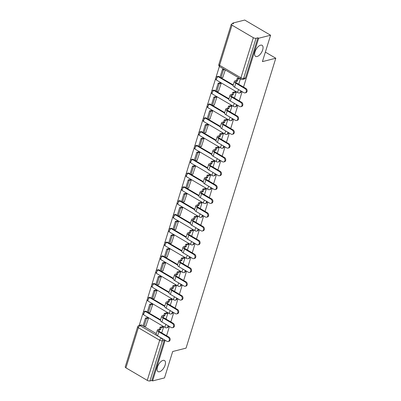<?xml version="1.0" encoding="UTF-8"?>
<svg xmlns="http://www.w3.org/2000/svg" width="401" height="401" viewBox="0 0 401 401"><rect width="100%" height="100%" fill="white"/><g stroke="black" fill="none" stroke-linecap="round" stroke-linejoin="round"><path stroke-width="0.6" d="M257.091 56.516A6.411 3.128 -59.6 0 1 255.597 56.376A6.411 3.128 -59.6 0 1 255.492 50.536A6.411 3.128 -59.6 0 1 260.6 45.183A6.411 3.128 -59.6 0 1 262.089 45.323A6.411 3.128 -59.6 0 1 262.194 51.163A6.411 3.128 -59.6 0 1 257.091 56.516M159.513 371.742A6.411 3.128 -59.6 0 1 158.019 371.602A6.411 3.128 -59.6 0 1 157.914 365.762A6.411 3.128 -59.6 0 1 163.022 360.409A6.411 3.128 -59.6 0 1 164.51 360.549A6.411 3.128 -59.6 0 1 164.616 366.389A6.411 3.128 -59.6 0 1 159.513 371.742M240.595 90.721A2.005 1.574 75.8 0 1 240.55 91.894A2.005 1.574 75.8 0 1 239.532 92.952L240.194 92.786A2.005 1.574 -104.2 0 0 241.212 91.729A2.005 1.574 -104.2 0 0 241.307 91.142M236.314 104.536A2.005 1.574 75.8 0 1 236.274 105.709A2.005 1.574 75.8 0 1 235.257 106.766L235.918 106.601A2.005 1.574 -104.2 0 0 236.936 105.543A2.005 1.574 -104.2 0 0 237.031 104.952M232.039 118.35A2.005 1.574 75.8 0 1 231.999 119.523A2.005 1.574 75.8 0 1 230.981 120.581L231.643 120.41A2.005 1.574 -104.2 0 0 232.66 119.358A2.005 1.574 -104.2 0 0 232.755 118.766M227.763 132.16A2.005 1.574 75.8 0 1 227.723 133.338A2.005 1.574 75.8 0 1 226.705 134.395L227.367 134.225A2.005 1.574 -104.2 0 0 228.385 133.167A2.005 1.574 -104.2 0 0 228.48 132.581M223.487 145.974A2.005 1.574 75.8 0 1 223.447 147.147A2.005 1.574 75.8 0 1 222.43 148.205L223.091 148.039A2.005 1.574 -104.2 0 0 224.109 146.982A2.005 1.574 -104.2 0 0 224.204 146.395M219.212 159.788A2.005 1.574 75.8 0 1 219.172 160.961A2.005 1.574 75.8 0 1 218.154 162.019L218.816 161.854A2.005 1.574 -104.2 0 0 219.828 160.796A2.005 1.574 -104.2 0 0 219.928 160.205M214.936 173.603A2.005 1.574 75.8 0 1 214.896 174.776A2.005 1.574 75.8 0 1 213.878 175.833L214.54 175.668A2.005 1.574 -104.2 0 0 215.553 174.61A2.005 1.574 -104.2 0 0 215.648 174.019M210.66 187.412A2.005 1.574 75.8 0 1 210.62 188.59A2.005 1.574 75.8 0 1 209.603 189.648L210.264 189.478A2.005 1.574 -104.2 0 0 211.277 188.425A2.005 1.574 -104.2 0 0 211.372 187.833M206.385 201.227A2.005 1.574 75.8 0 1 206.345 202.405A2.005 1.574 75.8 0 1 205.327 203.457L205.989 203.292A2.005 1.574 -104.2 0 0 207.001 202.234A2.005 1.574 -104.2 0 0 207.096 201.648M202.109 215.041A2.005 1.574 75.8 0 1 202.069 216.214A2.005 1.574 75.8 0 1 201.051 217.272L201.708 217.106A2.005 1.574 -104.2 0 0 202.726 216.049A2.005 1.574 -104.2 0 0 202.821 215.457M197.833 228.856A2.005 1.574 75.8 0 1 197.793 230.029A2.005 1.574 75.8 0 1 196.776 231.086L197.432 230.921A2.005 1.574 -104.2 0 0 198.45 229.863A2.005 1.574 -104.2 0 0 198.545 229.272M193.558 242.665A2.005 1.574 75.8 0 1 193.518 243.843A2.005 1.574 75.8 0 1 192.5 244.901L193.157 244.73A2.005 1.574 -104.2 0 0 194.174 243.678A2.005 1.574 -104.2 0 0 194.269 243.086M189.282 256.48A2.005 1.574 75.8 0 1 189.242 257.658A2.005 1.574 75.8 0 1 188.224 258.71L188.881 258.545A2.005 1.574 -104.2 0 0 189.899 257.487A2.005 1.574 -104.2 0 0 189.994 256.901M185.006 270.294A2.005 1.574 75.8 0 1 184.966 271.467A2.005 1.574 75.8 0 1 183.949 272.525L184.605 272.359A2.005 1.574 -104.2 0 0 185.623 271.302A2.005 1.574 -104.2 0 0 185.718 270.71M180.731 284.108A2.005 1.574 75.8 0 1 180.686 285.281A2.005 1.574 75.8 0 1 179.673 286.339L180.33 286.174A2.005 1.574 -104.2 0 0 181.347 285.116A2.005 1.574 -104.2 0 0 181.442 284.525M176.455 297.918A2.005 1.574 75.8 0 1 176.41 299.096A2.005 1.574 75.8 0 1 175.397 300.154L176.054 299.983A2.005 1.574 -104.2 0 0 177.072 298.93A2.005 1.574 -104.2 0 0 177.167 298.339M172.179 311.732A2.005 1.574 75.8 0 1 172.134 312.91A2.005 1.574 75.8 0 1 171.122 313.963L171.778 313.798A2.005 1.574 -104.2 0 0 172.796 312.74A2.005 1.574 -104.2 0 0 172.891 312.153M167.904 325.547A2.005 1.574 75.8 0 1 167.859 326.72A2.005 1.574 75.8 0 1 166.846 327.777L167.503 327.612A2.005 1.574 -104.2 0 0 168.52 326.554A2.005 1.574 -104.2 0 0 168.615 325.968M243.537 87.087L258.655 38.245L270.585 35.228L244.73 20.05L232.801 23.068L232.585 23.754M219.382 66.406L215.928 77.573M215.723 78.235L211.653 91.383M211.442 92.05L207.372 105.197M207.167 105.864L203.096 119.012M202.891 119.678L198.821 132.826M198.615 133.488L194.545 146.641M194.34 147.302L190.269 160.45M190.064 161.117L185.994 174.265M185.788 174.931L181.718 188.079M181.513 188.741L177.442 201.893M177.237 202.555L173.167 215.703M172.961 216.37L168.891 229.517M168.686 230.184L164.616 243.332M164.41 243.993L160.34 257.146M160.134 257.808L156.064 270.956M155.859 271.622L151.789 284.77M151.583 285.437L147.513 298.585M147.307 299.246L143.237 312.399M143.032 313.061L139.197 325.452M270.585 35.228L262.419 61.614L275.788 58.235L186.049 348.133L172.681 351.517L164.51 377.902L152.58 380.92L165.167 340.264M166.57 335.727L169.443 326.449M170.846 321.913L173.718 312.64M175.122 308.098L177.994 298.825M179.397 294.284L182.27 285.011M183.673 280.474L186.545 271.196M187.949 266.66L190.821 257.387M192.229 252.846L195.097 243.572M196.505 239.031L199.372 229.758M200.781 225.222L203.648 215.944M205.056 211.407L207.924 202.134M209.332 197.593L212.204 188.32M213.608 183.778L216.48 174.505M217.883 169.969L220.756 160.691M222.159 156.154L225.031 146.881M226.435 142.34L229.307 133.067M230.71 128.526L233.582 119.252M234.986 114.716L237.858 105.438M239.262 100.902L242.134 91.623M232.801 23.068L233.552 23.509L231.693 23.98A2.005 0.757 17.2 0 0 231.287 24.276A2.005 0.757 17.2 0 0 232.004 25.168L253.337 37.694A2.005 0.757 17.2 0 0 256.044 38.275L243.628 78.385A2.005 1.574 75.8 0 1 242.61 79.443L244.47 78.972A2.005 1.574 75.8 0 0 245.487 77.914L243.628 78.385A2.005 0.757 17.2 0 1 240.921 77.804L253.337 37.694M258.655 38.245L257.903 37.804L256.044 38.275M141.949 325.186L140.089 325.657A2.005 1.574 75.8 0 0 139.052 325.487L140.911 325.016A2.005 1.574 75.8 0 1 141.949 325.186L143.062 325.843M144.18 326.499L156.285 333.602M152.58 380.92L151.829 380.479L149.969 380.95A2.005 0.757 -162.8 0 1 147.262 380.369L125.929 367.842A2.005 0.757 -162.8 0 1 125.212 366.95L137.628 326.835A2.005 0.757 -162.8 0 0 138.345 327.732L125.929 367.842M161.748 332.895L163.543 327.086L162.355 326.604M145.799 326.088L148.465 318.239L147.322 317.617M150.074 312.274L152.741 304.424L151.598 303.803M166.024 319.081L167.819 313.276L166.631 312.79M154.35 298.464L157.017 290.61L155.874 289.988M170.3 305.266L172.094 299.462L170.911 298.981M158.626 284.65L161.292 276.795L160.149 276.179M174.575 291.452L176.37 285.647L175.187 285.166M162.901 270.835L165.568 262.986L164.425 262.364M178.851 277.642L180.645 271.833L179.463 271.352M167.182 257.021L169.844 249.171L168.701 248.55M183.127 263.828L184.921 258.023L183.738 257.537M171.458 243.212L174.119 235.357L172.976 234.735M187.402 250.013L189.202 244.209L188.014 243.728M175.733 229.397L178.4 221.542L177.252 220.926M191.678 236.199L193.477 230.395L192.29 229.913M180.009 215.583L182.676 207.728L181.528 207.111M195.954 222.39L197.753 216.58L196.565 216.099M184.285 201.768L186.951 193.919L185.803 193.297M200.229 208.575L202.029 202.766L200.841 202.284M188.56 187.954L191.227 180.104L190.079 179.483M204.505 194.761L206.304 188.956L205.117 188.475M192.836 174.144L195.503 166.29L194.355 165.673M208.781 180.946L210.58 175.142L209.392 174.661M197.112 160.33L199.778 152.475L198.63 151.859M213.056 167.137L214.856 161.327L213.668 160.846M201.387 146.515L204.054 138.666L202.911 138.044M217.332 153.322L219.131 147.513L217.944 147.032M205.663 132.701L208.33 124.851L207.187 124.23M221.608 139.508L223.407 133.703L222.219 133.217M209.939 118.891L212.605 111.037L211.462 110.42M225.883 125.693L227.683 119.889L226.495 119.408M214.214 105.077L216.881 97.222L215.738 96.606M230.159 111.879L231.958 106.075L230.77 105.593M218.49 91.263L221.157 83.413L220.014 82.791M234.44 98.07L236.234 92.26L235.046 91.779M222.766 77.448L225.322 69.964M218.916 76.551L218.254 76.716A2.005 1.574 75.8 0 0 217.217 76.546L217.878 76.38A2.005 1.574 -104.2 0 1 218.916 76.551L220.029 77.203M221.146 77.859L233.252 84.967M214.64 90.365L213.979 90.531A2.005 1.574 75.8 0 0 212.941 90.36L213.598 90.19A2.005 1.574 -104.2 0 1 214.64 90.365L215.753 91.017M216.871 91.674L228.976 98.776M210.365 104.175L209.703 104.345A2.005 1.574 75.8 0 0 208.665 104.17L209.322 104.004A2.005 1.574 -104.2 0 1 210.365 104.175L211.477 104.831M212.595 105.488L224.7 112.591M206.089 117.989L205.427 118.155A2.005 1.574 75.8 0 0 204.39 117.984L205.046 117.819A2.005 1.574 -104.2 0 1 206.089 117.989L207.202 118.641M208.32 119.297L220.425 126.405M201.813 131.804L201.152 131.969A2.005 1.574 75.8 0 0 200.114 131.799L200.771 131.633A2.005 1.574 -104.2 0 1 201.813 131.804L202.926 132.455M204.044 133.112L216.149 140.22M197.538 145.618L196.876 145.784A2.005 1.574 75.8 0 0 195.838 145.613L196.495 145.443A2.005 1.574 -104.2 0 1 197.538 145.618L198.65 146.27M199.768 146.926L211.873 154.029M193.262 159.428L192.6 159.598A2.005 1.574 75.8 0 0 191.563 159.428L192.219 159.257A2.005 1.574 -104.2 0 1 193.262 159.428L194.375 160.084M195.493 160.741L207.598 167.844M188.986 173.242L188.325 173.407A2.005 1.574 75.8 0 0 187.287 173.237L187.944 173.072A2.005 1.574 -104.2 0 1 188.986 173.242L190.099 173.899M191.217 174.55L203.322 181.658M184.706 187.056L184.049 187.222A2.005 1.574 75.8 0 0 183.011 187.051L183.668 186.886A2.005 1.574 -104.2 0 1 184.706 187.056L185.823 187.708M186.941 188.365L199.046 195.472M180.43 200.871L179.773 201.036A2.005 1.574 75.8 0 0 178.736 200.866L179.392 200.7A2.005 1.574 -104.2 0 1 180.43 200.871L181.548 201.523M182.666 202.179L194.771 209.287M176.154 214.68L175.498 214.851A2.005 1.574 75.8 0 0 174.455 214.68L175.117 214.51A2.005 1.574 -104.2 0 1 176.154 214.68L177.272 215.337M178.39 215.994L190.495 223.096M171.879 228.495L171.222 228.66A2.005 1.574 75.8 0 0 170.179 228.49L170.841 228.324A2.005 1.574 -104.2 0 1 171.879 228.495L172.996 229.151M174.114 229.803L186.214 236.911M167.603 242.309L166.946 242.475A2.005 1.574 75.8 0 0 165.904 242.304L166.565 242.139A2.005 1.574 -104.2 0 1 167.603 242.309L168.716 242.961M169.839 243.618L181.939 250.725M163.327 256.124L162.671 256.289A2.005 1.574 75.8 0 0 161.628 256.119L162.29 255.953A2.005 1.574 -104.2 0 1 163.327 256.124L164.44 256.775M165.558 257.432L177.663 264.54M159.052 269.933L158.395 270.104A2.005 1.574 75.8 0 0 157.352 269.933L158.014 269.763A2.005 1.574 -104.2 0 1 159.052 269.933L160.164 270.59M161.282 271.246L173.387 278.349M154.776 283.748L154.119 283.913A2.005 1.574 75.8 0 0 153.077 283.743L153.738 283.577A2.005 1.574 -104.2 0 1 154.776 283.748L155.889 284.404M157.007 285.061L169.112 292.164M150.5 297.562L149.844 297.727A2.005 1.574 75.8 0 0 148.801 297.557L149.463 297.392A2.005 1.574 -104.2 0 1 150.5 297.562L151.613 298.214M152.731 298.87L164.836 305.978M146.225 311.377L145.563 311.542A2.005 1.574 75.8 0 0 144.525 311.371L145.187 311.206A2.005 1.574 -104.2 0 1 146.225 311.377L147.337 312.028M148.455 312.685L160.56 319.792M265.362 52.115L275.788 58.235M238.715 84.255L240.399 78.812M257.903 37.804L245.487 77.914M151.829 380.479L164.245 340.369A2.005 1.574 -104.2 0 0 164.34 339.777M168.981 337.141A2.256 1.774 75.8 0 1 170.169 339.431A2.256 1.774 75.8 0 1 168.921 341.316L168.139 341.517A2.256 1.774 -104.2 0 0 169.392 339.627A2.256 1.774 -104.2 0 0 168.204 337.336L158.816 331.827A4.005 1.519 -162.8 0 1 157.387 330.038A4.005 1.519 -162.8 0 1 158.2 329.452L159.488 329.126L160.47 329.702L159.182 330.028A2.702 1.023 17.2 0 0 158.631 330.424A2.702 1.023 17.2 0 0 159.598 331.632L168.981 337.141L168.204 337.336M157.387 330.038L156.154 334.023A4.005 1.519 -162.8 0 0 157.583 335.812L166.971 341.321A2.256 1.774 -104.2 0 0 168.139 341.517M163.533 327.131L161.072 327.752L160.094 327.176L159.488 329.126M161.072 327.752L160.47 329.702M145.463 318.088L143.022 325.968L144.004 326.544L146.445 318.665L145.463 318.088L147.383 317.602M148.365 318.178L146.445 318.665M146.054 326.023L144.004 326.544M160.094 327.176L162.611 326.539M173.257 323.326A2.256 1.774 75.8 0 1 174.445 325.617A2.256 1.774 75.8 0 1 173.197 327.507L172.415 327.702A2.256 1.774 -104.2 0 0 173.668 325.812A2.256 1.774 -104.2 0 0 172.48 323.527L163.092 318.018A4.005 1.519 -162.8 0 1 161.663 316.224A4.005 1.519 -162.8 0 1 162.475 315.637L163.763 315.311L164.746 315.888L163.458 316.214A2.702 1.023 17.2 0 0 162.911 316.61A2.702 1.023 17.2 0 0 163.874 317.818L173.257 323.326L172.48 323.527M161.663 316.224L160.43 320.209A4.005 1.519 -162.8 0 0 161.859 321.998L171.247 327.512A2.256 1.774 -104.2 0 0 172.415 327.702M167.808 313.316L165.347 313.938L164.37 313.366L163.763 315.311M165.347 313.938L164.746 315.888M149.738 304.274L147.297 312.153L148.28 312.73L150.721 304.85L149.738 304.274L151.658 303.788M152.641 304.364L150.721 304.85M150.33 312.209L148.28 312.73M164.37 313.366L166.886 312.725M177.533 309.517A2.256 1.774 75.8 0 1 178.721 311.803A2.256 1.774 75.8 0 1 177.473 313.692L176.691 313.888A2.256 1.774 -104.2 0 0 177.944 312.003A2.256 1.774 -104.2 0 0 176.756 309.712L167.367 304.204A4.005 1.519 -162.8 0 1 165.939 302.409A4.005 1.519 -162.8 0 1 166.751 301.828L168.039 301.502L169.021 302.073L167.733 302.399A2.702 1.023 17.2 0 0 167.187 302.795A2.702 1.023 17.2 0 0 168.149 304.003L177.533 309.517L176.756 309.712M165.939 302.409L164.706 306.394A4.005 1.519 -162.8 0 0 166.134 308.189L175.523 313.697A2.256 1.774 -104.2 0 0 176.691 313.888M172.084 299.507L169.623 300.128L168.646 299.552L168.039 301.502M169.623 300.128L169.021 302.073M154.014 290.459L151.578 298.339L152.555 298.915L154.997 291.036L154.014 290.459L155.934 289.973M156.916 290.55L154.997 291.036M154.606 298.399L152.555 298.915M168.646 299.552L171.167 298.915M181.813 295.702A2.256 1.774 75.8 0 1 182.996 297.988A2.256 1.774 75.8 0 1 181.748 299.878L180.966 300.073A2.256 1.774 -104.2 0 0 182.219 298.189A2.256 1.774 -104.2 0 0 181.031 295.898L171.648 290.389A4.005 1.519 -162.8 0 1 170.219 288.6A4.005 1.519 -162.8 0 1 171.026 288.013L172.315 287.687L173.297 288.264L172.009 288.59A2.702 1.023 17.2 0 0 171.463 288.981A2.702 1.023 17.2 0 0 172.425 290.194L181.813 295.702L181.031 295.898M170.219 288.6L168.981 292.585A4.005 1.519 -162.8 0 0 170.41 294.374L179.798 299.883A2.256 1.774 -104.2 0 0 180.966 300.073M176.36 285.692L173.899 286.314L172.921 285.738L172.315 287.687M173.899 286.314L173.297 288.264M158.29 276.645L155.854 284.53L156.831 285.101L159.272 277.221L158.29 276.645L160.21 276.164M161.192 276.735L159.272 277.221M158.881 284.585L156.831 285.101M172.921 285.738L175.443 285.101M186.089 281.888A2.256 1.774 75.8 0 1 187.277 284.179A2.256 1.774 75.8 0 1 186.024 286.063L185.242 286.264A2.256 1.774 -104.2 0 0 186.495 284.374A2.256 1.774 -104.2 0 0 185.307 282.083L175.924 276.575A4.005 1.519 -162.8 0 1 174.495 274.785A4.005 1.519 -162.8 0 1 175.302 274.199L176.595 273.873L177.573 274.449L176.285 274.775A2.702 1.023 17.2 0 0 175.738 275.171A2.702 1.023 17.2 0 0 176.701 276.379L186.089 281.888L185.307 282.083M174.495 274.785L173.257 278.77A4.005 1.519 -162.8 0 0 174.686 280.56L184.074 286.068A2.256 1.774 -104.2 0 0 185.242 286.264M180.635 271.878L178.174 272.5L177.197 271.923L176.595 273.873M178.174 272.5L177.573 274.449M162.565 262.835L160.129 270.715L161.107 271.292L163.548 263.412L162.565 262.835L164.485 262.349M165.468 262.926L163.548 263.412M163.157 270.77L161.107 271.292M177.197 271.923L179.718 271.287M190.365 268.074A2.256 1.774 75.8 0 1 191.553 270.364A2.256 1.774 75.8 0 1 190.3 272.254L189.518 272.449A2.256 1.774 -104.2 0 0 190.771 270.56A2.256 1.774 -104.2 0 0 189.583 268.274L180.199 262.76A4.005 1.519 -162.8 0 1 178.771 260.971A4.005 1.519 -162.8 0 1 179.578 260.384L180.871 260.059L181.848 260.635L180.56 260.961A2.702 1.023 17.2 0 0 180.014 261.357A2.702 1.023 17.2 0 0 180.976 262.565L190.365 268.074L189.583 268.274M178.771 260.971L177.538 264.956A4.005 1.519 -162.8 0 0 178.966 266.745L188.35 272.259A2.256 1.774 -104.2 0 0 189.518 272.449M184.911 258.064L182.45 258.685L181.473 258.114L180.871 260.059M182.45 258.685L181.848 260.635M166.841 249.021L164.405 256.901L165.382 257.477L167.824 249.597L166.841 249.021L168.766 248.535M169.743 249.111L167.824 249.597M167.438 256.956L165.382 257.477M181.473 258.114L183.994 257.472M194.64 254.264A2.256 1.774 75.8 0 1 195.828 256.55A2.256 1.774 75.8 0 1 194.575 258.439L193.793 258.635A2.256 1.774 -104.2 0 0 195.046 256.75A2.256 1.774 -104.2 0 0 193.858 254.46L184.475 248.951A4.005 1.519 -162.8 0 1 183.046 247.156A4.005 1.519 -162.8 0 1 183.853 246.575L185.147 246.249L186.124 246.821L184.836 247.146A2.702 1.023 17.2 0 0 184.29 247.542A2.702 1.023 17.2 0 0 185.252 248.75L194.64 254.264L193.858 254.46M183.046 247.156L181.813 251.141A4.005 1.519 -162.8 0 0 183.242 252.936L192.625 258.445A2.256 1.774 -104.2 0 0 193.793 258.635M189.187 244.254L186.726 244.876L185.748 244.299L185.147 246.249M186.726 244.876L186.124 246.821M171.117 235.207L168.681 243.086L169.658 243.663L172.099 235.783L171.117 235.207L173.042 234.72M174.019 235.297L172.099 235.783M171.713 243.146L169.658 243.663M185.748 244.299L188.269 243.663M198.916 240.45A2.256 1.774 75.8 0 1 200.104 242.735A2.256 1.774 75.8 0 1 198.851 244.625L198.069 244.821A2.256 1.774 -104.2 0 0 199.322 242.936A2.256 1.774 -104.2 0 0 198.134 240.645L188.751 235.136A4.005 1.519 -162.8 0 1 187.322 233.347A4.005 1.519 -162.8 0 1 188.134 232.76L189.422 232.435L190.4 233.011L189.112 233.337A2.702 1.023 17.2 0 0 188.565 233.728A2.702 1.023 17.2 0 0 189.528 234.941L198.916 240.45L198.134 240.645M187.322 233.347L186.089 237.332A4.005 1.519 -162.8 0 0 187.518 239.121L196.901 244.63A2.256 1.774 -104.2 0 0 198.069 244.821M193.462 230.44L191.001 231.061L190.024 230.485L189.422 232.435M191.001 231.061L190.4 233.011M175.392 221.392L172.956 229.277L173.934 229.848L176.375 221.969L175.392 221.392L177.317 220.911M178.295 221.482L176.375 221.969M175.989 229.332L173.934 229.848M190.024 230.485L192.545 229.848M203.192 226.635A2.256 1.774 75.8 0 1 204.38 228.926A2.256 1.774 75.8 0 1 203.127 230.811L202.35 231.011A2.256 1.774 -104.2 0 0 203.598 229.121A2.256 1.774 -104.2 0 0 202.41 226.831L193.026 221.322A4.005 1.519 -162.8 0 1 191.598 219.532A4.005 1.519 -162.8 0 1 192.41 218.946L193.698 218.62L194.675 219.197L193.387 219.522A2.702 1.023 17.2 0 0 192.841 219.918A2.702 1.023 17.2 0 0 193.803 221.126L203.192 226.635L202.41 226.831M191.598 219.532L190.365 223.517A4.005 1.519 -162.8 0 0 191.793 225.307L201.177 230.816A2.256 1.774 -104.2 0 0 202.35 231.011M197.738 216.625L195.282 217.247L194.3 216.67L193.698 218.62M195.282 217.247L194.675 219.197M179.668 207.583L177.232 215.462L178.209 216.039L180.65 208.154L179.668 207.583L181.593 207.096M182.57 207.673L180.65 208.154M180.265 215.517L178.209 216.039M194.3 216.67L196.821 216.034M207.467 212.821A2.256 1.774 75.8 0 1 208.655 215.111A2.256 1.774 75.8 0 1 207.402 217.001L206.625 217.197A2.256 1.774 -104.2 0 0 207.873 215.307A2.256 1.774 -104.2 0 0 206.685 213.021L197.302 207.507A4.005 1.519 -162.8 0 1 195.873 205.718A4.005 1.519 -162.8 0 1 196.685 205.132L197.974 204.806L198.951 205.382L197.663 205.708A2.702 1.023 17.2 0 0 197.117 206.104A2.702 1.023 17.2 0 0 198.079 207.312L207.467 212.821L206.685 213.021M195.873 205.718L194.64 209.703A4.005 1.519 -162.8 0 0 196.069 211.492L205.452 217.006A2.256 1.774 -104.2 0 0 206.625 217.197M202.014 202.811L199.558 203.432L198.575 202.861L197.974 204.806M199.558 203.432L198.951 205.382M183.949 193.768L181.508 201.648L182.485 202.224L184.926 194.345L183.949 193.768L185.869 193.282M186.846 193.858L184.926 194.345M184.54 201.703L182.485 202.224M198.575 202.861L201.096 202.219M211.743 199.011A2.256 1.774 75.8 0 1 212.931 201.297A2.256 1.774 75.8 0 1 211.678 203.187L210.901 203.382A2.256 1.774 -104.2 0 0 212.149 201.492A2.256 1.774 -104.2 0 0 210.961 199.207L201.578 193.698A4.005 1.519 -162.8 0 1 200.149 191.904A4.005 1.519 -162.8 0 1 200.961 191.322L202.249 190.991L203.227 191.568L201.939 191.894A2.702 1.023 17.2 0 0 201.392 192.29A2.702 1.023 17.2 0 0 202.355 193.498L211.743 199.011L210.961 199.207M200.149 191.904L198.916 195.888A4.005 1.519 -162.8 0 0 200.345 197.683L209.728 203.192A2.256 1.774 -104.2 0 0 210.901 203.382M206.289 189.001L203.833 189.623L202.851 189.046L202.249 190.991M203.833 189.623L203.227 191.568M188.224 179.954L185.783 187.833L186.761 188.41L189.202 180.53L188.224 179.954L190.144 179.468M191.122 180.044L189.202 180.53M188.816 187.894L186.761 188.41M202.851 189.046L205.372 188.41M216.019 185.197A2.256 1.774 75.8 0 1 217.207 187.483A2.256 1.774 75.8 0 1 215.954 189.372L215.177 189.568A2.256 1.774 -104.2 0 0 216.425 187.683A2.256 1.774 -104.2 0 0 215.237 185.392L205.853 179.884A4.005 1.519 -162.8 0 1 204.425 178.094A4.005 1.519 -162.8 0 1 205.237 177.508L206.525 177.182L207.502 177.753L206.214 178.084A2.702 1.023 17.2 0 0 205.668 178.475A2.702 1.023 17.2 0 0 206.63 179.688L216.019 185.197L215.237 185.392M204.425 178.094L203.192 182.079A4.005 1.519 -162.8 0 0 204.62 183.869L214.004 189.377A2.256 1.774 -104.2 0 0 215.177 189.568M210.565 175.187L208.109 175.808L207.127 175.232L206.525 177.182M208.109 175.808L207.502 177.753M192.5 166.139L190.059 174.024L191.036 174.595L193.477 166.716L192.5 166.139L194.42 165.653M195.397 166.23L193.477 166.716M193.092 174.079L191.036 174.595M207.127 175.232L209.648 174.595M220.294 171.382A2.256 1.774 75.8 0 1 221.482 173.673A2.256 1.774 75.8 0 1 220.229 175.558L219.452 175.758A2.256 1.774 -104.2 0 0 220.7 173.869A2.256 1.774 -104.2 0 0 219.512 171.578L210.129 166.069A4.005 1.519 -162.8 0 1 208.7 164.28A4.005 1.519 -162.8 0 1 209.512 163.693L210.801 163.367L211.778 163.944L210.49 164.27A2.702 1.023 17.2 0 0 209.944 164.666A2.702 1.023 17.2 0 0 210.906 165.874L220.294 171.382L219.512 171.578M208.7 164.28L207.467 168.265A4.005 1.519 -162.8 0 0 208.896 170.054L218.279 175.563A2.256 1.774 -104.2 0 0 219.452 175.758M214.841 161.372L212.385 161.994L211.402 161.418L210.801 163.367M212.385 161.994L211.778 163.944M196.776 152.33L194.335 160.21L195.317 160.786L197.753 152.901L196.776 152.33L198.695 151.844M199.673 152.415L197.753 152.901M197.367 160.265L195.317 160.786M211.402 161.418L213.923 160.781M224.57 157.568A2.256 1.774 75.8 0 1 225.758 159.859A2.256 1.774 75.8 0 1 224.505 161.748L223.728 161.944A2.256 1.774 -104.2 0 0 224.981 160.054A2.256 1.774 -104.2 0 0 223.793 157.768L214.405 152.255A4.005 1.519 -162.8 0 1 212.976 150.465A4.005 1.519 -162.8 0 1 213.788 149.879L215.076 149.553L216.054 150.129L214.766 150.455A2.702 1.023 17.2 0 0 214.219 150.851A2.702 1.023 17.2 0 0 215.187 152.059L224.57 157.568L223.793 157.768M212.976 150.465L211.743 154.45A4.005 1.519 -162.8 0 0 213.172 156.24L222.555 161.753A2.256 1.774 -104.2 0 0 223.728 161.944M219.116 147.558L216.66 148.18L215.678 147.608L215.076 149.553M216.66 148.18L216.054 150.129M201.051 138.515L198.61 146.395L199.593 146.972L202.029 139.092L201.051 138.515L202.971 138.029M203.949 138.606L202.029 139.092M201.643 146.45L199.593 146.972M215.678 147.608L218.199 146.966M228.846 143.753A2.256 1.774 75.8 0 1 230.034 146.044A2.256 1.774 75.8 0 1 228.781 147.934L228.004 148.129A2.256 1.774 -104.2 0 0 229.257 146.24A2.256 1.774 -104.2 0 0 228.069 143.954L218.68 138.445A4.005 1.519 -162.8 0 1 217.252 136.651A4.005 1.519 -162.8 0 1 218.064 136.064L219.352 135.738L220.334 136.315L219.041 136.641A2.702 1.023 17.2 0 0 218.495 137.037A2.702 1.023 17.2 0 0 219.462 138.245L228.846 143.753L228.069 143.954M217.252 136.651L216.019 140.636A4.005 1.519 -162.8 0 0 217.447 142.43L226.836 147.939A2.256 1.774 -104.2 0 0 228.004 148.129M223.392 133.744L220.936 134.37L219.954 133.794L219.352 135.738M220.936 134.37L220.334 136.315M205.327 124.701L202.886 132.581L203.868 133.157L206.304 125.277L205.327 124.701L207.247 124.215M208.229 124.791L206.304 125.277M205.919 132.641L203.868 133.157M219.954 133.794L222.475 133.157M233.121 129.944A2.256 1.774 75.8 0 1 234.309 132.23A2.256 1.774 75.8 0 1 233.056 134.119L232.279 134.315A2.256 1.774 -104.2 0 0 233.532 132.43A2.256 1.774 -104.2 0 0 232.344 130.14L222.956 124.631A4.005 1.519 -162.8 0 1 221.527 122.841A4.005 1.519 -162.8 0 1 222.339 122.255L223.628 121.929L224.61 122.5L223.317 122.826A2.702 1.023 17.2 0 0 222.771 123.222A2.702 1.023 17.2 0 0 223.738 124.435L233.121 129.944L232.344 130.14M221.527 122.841L220.294 126.821A4.005 1.519 -162.8 0 0 221.723 128.616L231.111 134.124A2.256 1.774 -104.2 0 0 232.279 134.315M227.668 119.934L225.212 120.556L224.229 119.979L223.628 121.929M225.212 120.556L224.61 122.5M209.603 110.887L207.162 118.771L208.144 119.343L210.58 111.463L209.603 110.887L211.522 110.4M212.505 110.977L210.58 111.463M210.194 118.826L208.144 119.343M224.229 119.979L226.75 119.343M237.397 116.13A2.256 1.774 75.8 0 1 238.585 118.42A2.256 1.774 75.8 0 1 237.332 120.305L236.555 120.506A2.256 1.774 -104.2 0 0 237.808 118.616A2.256 1.774 -104.2 0 0 236.62 116.325L227.232 110.816A4.005 1.519 -162.8 0 1 225.803 109.027A4.005 1.519 -162.8 0 1 226.615 108.44L227.903 108.115L228.886 108.691L227.598 109.017A2.702 1.023 17.2 0 0 227.046 109.413A2.702 1.023 17.2 0 0 228.014 110.621L237.397 116.13L236.62 116.325M225.803 109.027L224.57 113.012A4.005 1.519 -162.8 0 0 225.999 114.801L235.387 120.31A2.256 1.774 -104.2 0 0 236.555 120.506M231.943 106.12L229.487 106.741L228.505 106.165L227.903 108.115M229.487 106.741L228.886 108.691M213.878 97.077L211.437 104.957L212.42 105.533L214.856 97.649L213.878 97.077L215.798 96.591M216.781 97.162L214.856 97.649M214.47 105.012L212.42 105.533M228.505 106.165L231.026 105.528M241.673 102.315A2.256 1.774 75.8 0 1 242.861 104.606A2.256 1.774 75.8 0 1 241.608 106.491L240.831 106.691A2.256 1.774 -104.2 0 0 242.084 104.801A2.256 1.774 -104.2 0 0 240.896 102.516L231.507 97.002A4.005 1.519 -162.8 0 1 230.079 95.212A4.005 1.519 -162.8 0 1 230.891 94.626L232.179 94.3L233.161 94.877L231.873 95.202A2.702 1.023 17.2 0 0 231.322 95.598A2.702 1.023 17.2 0 0 232.289 96.806L241.673 102.315L240.896 102.516M230.079 95.212L228.846 99.197A4.005 1.519 -162.8 0 0 230.274 100.987L239.663 106.496A2.256 1.774 -104.2 0 0 240.831 106.691M236.219 92.305L233.763 92.927L232.78 92.35L232.179 94.3M233.763 92.927L233.161 94.877M218.154 83.263L215.713 91.142L216.695 91.719L219.131 83.839L218.154 83.263L220.074 82.776M221.056 83.353L219.131 83.839M218.745 91.197L216.695 91.719M232.78 92.35L235.302 91.714M245.948 88.501A2.256 1.774 75.8 0 1 247.136 90.791A2.256 1.774 75.8 0 1 245.883 92.681L245.106 92.877A2.256 1.774 -104.2 0 0 246.359 90.987A2.256 1.774 -104.2 0 0 245.171 88.701L235.783 83.192A4.005 1.519 -162.8 0 1 234.354 81.398A4.005 1.519 -162.8 0 1 235.166 80.812L236.455 80.486L237.437 81.062L236.149 81.388A2.702 1.023 17.2 0 0 235.598 81.784A2.702 1.023 17.2 0 0 236.565 82.992L245.948 88.501L245.171 88.701M234.354 81.398L233.121 85.383A4.005 1.519 -162.8 0 0 234.55 87.177L243.938 92.686A2.256 1.774 -104.2 0 0 245.106 92.877M240.049 78.606L238.039 79.112L237.061 78.541L236.455 80.486M238.039 79.112L237.437 81.062M222.43 69.448L219.989 77.328L220.971 77.904L223.412 70.025L222.43 69.448L223.838 69.092M224.816 69.669L223.412 70.025M223.021 77.383L220.971 77.904M237.061 78.541L239.066 78.03M232.004 25.168L219.588 65.283L240.921 77.804A2.005 0.977 120.4 0 0 241.106 79.228A2.005 2.005 0 0 0 242.61 79.443M147.262 380.369L159.678 340.259L138.345 327.732A2.005 0.977 -59.6 0 1 140.089 325.657L161.428 338.183A2.005 1.574 75.8 0 1 162.385 340.84L149.969 380.95M161.563 338.148L161.428 338.183A2.005 0.977 -59.6 0 0 159.678 340.259A2.005 0.757 17.2 0 0 162.385 340.84L164.245 340.369M217.217 76.546A2.005 2.005 0 0 0 216.695 80.215A2.005 0.977 120.4 0 1 216.51 78.791A2.005 0.977 120.4 0 1 218.254 76.716L233.111 85.433M212.941 90.36A2.005 2.005 0 0 0 212.42 94.029A2.005 0.977 120.4 0 1 212.234 92.606A2.005 0.977 120.4 0 1 213.979 90.531L228.831 99.247M208.665 104.17A2.005 2.005 0 0 0 208.144 107.839A2.005 0.977 120.4 0 1 207.959 106.415A2.005 0.977 120.4 0 1 209.703 104.345L224.555 113.062M204.39 117.984A2.005 2.005 0 0 0 203.868 121.653A2.005 0.977 120.4 0 1 203.683 120.23A2.005 0.977 120.4 0 1 205.427 118.155L220.279 126.876M200.114 131.799A2.005 2.005 0 0 0 199.588 135.468A2.005 0.977 120.4 0 1 199.407 134.044A2.005 0.977 120.4 0 1 201.152 131.969L216.004 140.691M195.838 145.613A2.005 2.005 0 0 0 195.312 149.282A2.005 0.977 120.4 0 1 195.132 147.859A2.005 0.977 120.4 0 1 196.876 145.784L211.728 154.5M191.563 159.428A2.005 2.005 0 0 0 191.036 163.097A2.005 0.977 120.4 0 1 190.851 161.668A2.005 0.977 120.4 0 1 192.6 159.598L207.452 168.315M187.287 173.237A2.005 2.005 0 0 0 186.761 176.906A2.005 0.977 120.4 0 1 186.575 175.483A2.005 0.977 120.4 0 1 188.325 173.407L203.177 182.129M183.011 187.051A2.005 2.005 0 0 0 182.485 190.721A2.005 0.977 120.4 0 1 182.3 189.297A2.005 0.977 120.4 0 1 184.049 187.222L198.901 195.944M178.736 200.866A2.005 2.005 0 0 0 178.209 204.535A2.005 0.977 120.4 0 1 178.024 203.112A2.005 0.977 120.4 0 1 179.773 201.036L194.625 209.753M174.455 214.68A2.005 2.005 0 0 0 173.934 218.35A2.005 0.977 120.4 0 1 173.748 216.921A2.005 0.977 120.4 0 1 175.498 214.851L190.35 223.568M170.179 228.49A2.005 2.005 0 0 0 169.658 232.159A2.005 0.977 120.4 0 1 169.473 230.735A2.005 0.977 120.4 0 1 171.222 228.66L186.074 237.382M165.904 242.304A2.005 2.005 0 0 0 165.382 245.973A2.005 0.977 120.4 0 1 165.197 244.55A2.005 0.977 120.4 0 1 166.946 242.475L181.798 251.196M161.628 256.119A2.005 2.005 0 0 0 161.107 259.788A2.005 0.977 120.4 0 1 160.921 258.364A2.005 0.977 120.4 0 1 162.671 256.289L177.523 265.006M157.352 269.933A2.005 2.005 0 0 0 156.831 273.602A2.005 0.977 120.4 0 1 156.646 272.179A2.005 0.977 120.4 0 1 158.395 270.104L173.247 278.82M153.077 283.743A2.005 2.005 0 0 0 152.555 287.412A2.005 0.977 120.4 0 1 152.37 285.988A2.005 0.977 120.4 0 1 154.119 283.913L168.971 292.635M148.801 297.557A2.005 2.005 0 0 0 148.28 301.226A2.005 0.977 120.4 0 1 148.094 299.803A2.005 0.977 120.4 0 1 149.844 297.727L164.696 306.449M144.525 311.371A2.005 2.005 0 0 0 144.004 315.041A2.005 0.977 120.4 0 1 143.819 313.617A2.005 0.977 120.4 0 1 145.563 311.542L160.42 320.259M166.154 324.519A2.005 0.977 120.4 0 0 165.152 326.138A2.005 0.977 -59.6 0 0 165.337 327.562A2.005 2.005 0 0 0 166.846 327.777M170.43 310.71A2.005 0.977 120.4 0 0 169.428 312.329A2.005 0.977 -59.6 0 0 169.613 313.752A2.005 2.005 0 0 0 171.122 313.963M174.706 296.895A2.005 0.977 120.4 0 0 173.703 298.514A2.005 0.977 -59.6 0 0 173.889 299.938A2.005 2.005 0 0 0 175.397 300.154M178.981 283.081A2.005 0.977 120.4 0 0 177.979 284.7A2.005 0.977 -59.6 0 0 178.164 286.124A2.005 2.005 0 0 0 179.673 286.339M183.257 269.266A2.005 0.977 120.4 0 0 182.255 270.886A2.005 0.977 -59.6 0 0 182.44 272.309A2.005 2.005 0 0 0 183.949 272.525M187.533 255.457A2.005 0.977 120.4 0 0 186.535 257.076A2.005 0.977 -59.6 0 0 186.716 258.5A2.005 2.005 0 0 0 188.224 258.71M191.808 241.643A2.005 0.977 120.4 0 0 190.811 243.262A2.005 0.977 -59.6 0 0 190.996 244.685A2.005 2.005 0 0 0 192.5 244.901M196.084 227.828A2.005 0.977 120.4 0 0 195.086 229.447A2.005 0.977 -59.6 0 0 195.272 230.871A2.005 2.005 0 0 0 196.776 231.086M200.36 214.014A2.005 0.977 120.4 0 0 199.362 215.633A2.005 0.977 -59.6 0 0 199.548 217.056A2.005 2.005 0 0 0 201.051 217.272M204.635 200.199A2.005 0.977 120.4 0 0 203.638 201.818A2.005 0.977 -59.6 0 0 203.823 203.247A2.005 2.005 0 0 0 205.327 203.457M208.916 186.39A2.005 0.977 120.4 0 0 207.913 188.009A2.005 0.977 -59.6 0 0 208.099 189.432A2.005 2.005 0 0 0 209.603 189.648M213.192 172.575A2.005 0.977 120.4 0 0 212.189 174.194A2.005 0.977 -59.6 0 0 212.375 175.618A2.005 2.005 0 0 0 213.878 175.833M217.467 158.761A2.005 0.977 120.4 0 0 216.465 160.38A2.005 0.977 -59.6 0 0 216.65 161.803A2.005 2.005 0 0 0 218.154 162.019M221.743 144.946A2.005 0.977 120.4 0 0 220.74 146.565A2.005 0.977 -59.6 0 0 220.926 147.994A2.005 2.005 0 0 0 222.43 148.205M226.019 131.137A2.005 0.977 120.4 0 0 225.016 132.756A2.005 0.977 -59.6 0 0 225.202 134.18A2.005 2.005 0 0 0 226.705 134.395M230.294 117.323A2.005 0.977 120.4 0 0 229.292 118.942A2.005 0.977 -59.6 0 0 229.477 120.365A2.005 2.005 0 0 0 230.981 120.581M234.57 103.508A2.005 0.977 120.4 0 0 233.567 105.127A2.005 0.977 -59.6 0 0 233.753 106.551A2.005 2.005 0 0 0 235.257 106.766M238.846 89.694A2.005 0.977 120.4 0 0 237.843 91.313A2.005 0.977 -59.6 0 0 238.029 92.736A2.005 2.005 0 0 0 239.532 92.952M219.773 66.706A2.005 0.977 120.4 0 1 219.588 65.283A2.005 0.757 -162.8 0 1 218.871 64.386A2.005 2.005 0 0 0 219.773 66.706L241.106 79.228M158.861 331.061L159.182 330.028M157.583 335.812L158.816 331.827M163.137 317.246L163.458 316.214M161.859 321.998L163.092 318.018M167.412 303.432L167.733 302.399M166.134 308.189L167.367 304.204M171.688 289.617L172.009 288.59M170.41 294.374L171.648 290.389M175.964 275.803L176.285 274.775M174.686 280.56L175.924 276.575M180.239 261.993L180.56 260.961M178.966 266.745L180.199 262.76M184.515 248.179L184.836 247.146M183.242 252.936L184.475 248.951M188.791 234.364L189.112 233.337M187.518 239.121L188.751 235.136M193.066 220.55L193.387 219.522M191.793 225.307L193.026 221.322M197.342 206.741L197.663 205.708M196.069 211.492L197.302 207.507M201.623 192.926L201.939 191.894M200.345 197.683L201.578 193.698M205.898 179.112L206.214 178.084M204.62 183.869L205.853 179.884M210.174 165.297L210.49 164.27M208.896 170.054L210.129 166.069M214.45 151.488L214.766 150.455M213.172 156.24L214.405 152.255M218.725 137.673L219.041 136.641M217.447 142.43L218.68 138.445M223.001 123.859L223.317 122.826M221.723 128.616L222.956 124.631M227.277 110.044L227.598 109.017M225.999 114.801L227.232 110.816M231.552 96.235L231.873 95.202M230.274 100.987L231.507 97.002M235.828 82.421L236.149 81.388M234.55 87.177L235.783 83.192M165.337 327.562L144.004 315.041M169.613 313.752L148.28 301.226M173.889 299.938L152.555 287.412M178.164 286.124L156.831 273.602M182.44 272.309L161.107 259.788M186.716 258.5L165.382 245.973M190.996 244.685L169.658 232.159M195.272 230.871L173.934 218.35M199.548 217.056L178.209 204.535M203.823 203.247L182.485 190.721M208.099 189.432L186.761 176.906M212.375 175.618L191.036 163.097M216.65 161.803L195.312 149.282M220.926 147.994L199.588 135.468M225.202 134.18L203.868 121.653M229.477 120.365L208.144 107.839M233.753 106.551L212.42 94.029M238.029 92.736L216.695 80.215M231.287 24.276L218.871 64.386M139.052 325.487A2.005 2.005 0 0 0 137.628 326.835"/></g></svg>
